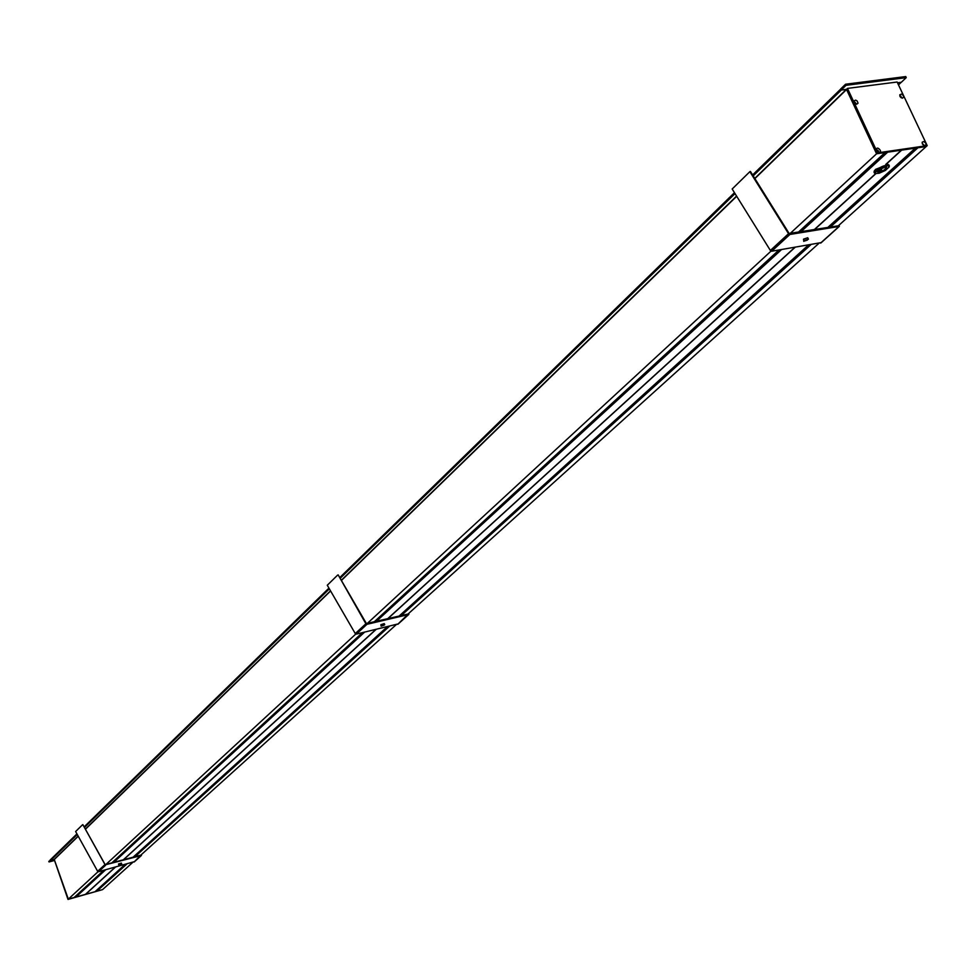 <?xml version="1.0" encoding="UTF-8"?>
<svg xmlns="http://www.w3.org/2000/svg" width="976" height="976" viewBox="0 0 976 976"><rect width="100%" height="100%" fill="white"/><g stroke="black" fill="none" stroke-linecap="round" stroke-linejoin="round"><path stroke-width="1.46" d="M877.351 170.495L878.412 170.214M885.781 164.407L901.397 150.17L887.672 152.171L800.784 231.91M781.495 249.6L376.211 621.492M364.585 632.155L113.46 862.601M105.628 869.787L75.957 897.005L75.713 896.066M115.278 867.139L85.412 894.382L75.957 897.005M123.171 859.954L375.845 629.496M387.533 618.845L794.806 247.392M814.167 229.726L875.655 173.655M886.037 164.371L901.665 150.133L915.293 148.145L827.721 227.53M814.423 229.689L875.838 173.679M387.74 618.784L795.062 247.343M123.354 859.905L376.065 629.447M125.074 864.455L95.014 891.722L85.595 894.333L115.461 867.091M133.017 857.27L387.252 626.799M399.013 616.149L808.274 245.147M878.193 150.804L877.448 151.475L878.266 150.707L878.205 151.853M855.037 102.126L855.623 103.871M840.775 88.987L841.117 89.89L753.082 175.68M753.204 175.875L841.312 90.024L846.558 89.511L876.57 153.793L885.061 152.537L798.209 232.325L885 152.561M917.672 147.596L926.175 146.559L838.335 225.798M845.826 84.302L846.021 85.327L845.826 84.302L905.752 76.665L906.216 77.641L901.287 82.301L897.505 82.789L901.214 82.301L898.493 84.875L901.165 82.326M900.848 96.124L901.348 97.795M922.405 143.533L923.747 145.229M132.785 862.357L102.553 889.624L96.831 891.21L96.417 890.454L125.148 864.443M74.188 897.456L68.32 899.128L54.266 859.527L50.703 860.381L50.374 859.758L49.032 861.942L50.374 859.758M877.07 151.048L877.875 150.304M818.84 243.39L408.017 614.038M396.219 624.677L140.764 855.159M96.685 891.112L126.551 864.053L96.685 891.125M134.493 856.867L388.973 626.397L134.517 856.855M400.733 615.746L810.3 244.817L400.758 615.734M829.746 227.201L917.367 147.84M927.2 145.631L897.139 82.021L847.473 88.401L877.583 152.866L927.2 145.631L926.175 146.559L876.57 153.793L789.95 233.667M771.052 251.088L367.061 623.64M355.789 634.046L105.628 864.736M98.076 871.69L68.003 899.433L54.205 859.466M905.752 76.665L845.692 84.241M906.216 77.641L846.021 85.327L841.19 90.036L846.485 89.353L847.473 88.401M841.19 90.036L840.69 88.975L845.521 84.265M923.54 145.229L922.381 143.96M922.32 143.826L922.174 142.191L923.845 141.544L925.797 143.167L926.09 144.668L924.675 145.668L922.32 143.826M924.028 145.229L922.442 143.472M855.452 103.834L856.196 103.688L854.464 101.919L854.305 102.639M854.183 102.395L854.037 100.845L855.696 100.113L857.172 100.992L858.038 103.224L856.599 104.249L854.183 102.395M856.001 103.822L854.342 102.09M901.238 97.783L900.043 96.502M899.957 96.343L899.823 94.745L901.47 94.111L902.885 94.977L903.739 97.161L902.385 98.186L899.957 96.343M901.702 97.759L900.092 96.051M877.9 151.841L878.693 151.719L876.985 149.914L876.802 150.633M876.704 150.45L876.655 150.353C875.704 143.972 884.537 153.305 878.266 152.061L876.704 150.45M878.485 151.853L876.851 150.084M846.485 89.353L876.57 153.793L877.583 152.866M49.032 861.942L54.205 860.551L49.032 861.942L48.8 861.283M68.003 899.433L102.553 889.624L68.32 899.128L54.241 859.441L50.606 860.405M886.574 166.554L886.33 168.421L882.585 170.959L878.29 172.313L876.716 171.325M880.84 168.079L881.84 170.202L876.716 171.312M879.413 168.872L880.108 170.373L878.912 171.239M878.193 169.739L878.681 170.788M877.314 170.532L877.046 171.398M880.767 170.666L879.815 168.641M877.668 170.178L876.68 171.398C881.279 172.532 884.598 170.922 886.647 166.567L877.668 170.178M876.07 170.422C883.524 165.444 887.867 164.297 889.124 166.981L885.391 170.422L879.181 173.228L875.423 173.606L876.07 170.422M874.337 172.557L874.142 171.239L875.521 169.531L888.136 164.456L889.026 165.444M888.075 164.444L875.582 169.36L874.167 171.178M889.185 166.823L889.295 165.774C886.342 164.48 881.865 165.981 875.875 170.288L874.411 172.984L875.277 173.557M879.254 171.154L880.108 170.373M807.396 240.072L804.48 241.048L807.396 240.072M804.187 240.608L808.421 239.205L804.187 240.608M803.76 241.377L803.516 239.144L807.75 237.741L808.421 239.205M749.861 171.678L732.171 189.002L770.381 250.466L771.735 251.222L789.913 234.46L788.547 233.703L749.861 171.678L750.446 171.459L789.12 233.471L838.433 225.785M821.121 242.621L771.735 251.222M789.584 233.728L789.913 234.46L839.043 226.469L839.384 224.858M384.044 625.213L381.701 625.97L384.044 625.213M381.323 625.86L384.727 624.762L381.323 625.86M381.14 626.189L380.86 624.701L384.263 623.603L384.727 624.762M337.647 575.084L327.277 585.246L355.264 633.57L356.35 634.107L366.976 624.298L365.89 623.762L338.147 574.864L366.39 623.53L408.102 614.014M398.184 623.896L356.35 634.107M366.756 623.713L366.976 624.298L408.566 614.538L408.956 613.184M121.195 864.346L119.218 864.98L121.195 864.346M118.852 864.98L121.719 864.053L118.852 864.98M118.767 865.151L118.511 864.016L121.366 863.089L121.719 864.053M82.435 824.854L75.628 831.515L97.649 871.312L98.552 871.714L105.53 865.297L82.862 824.647L105.054 864.663L140.837 855.135M134.481 861.625L98.552 871.714M105.359 864.809L141.203 855.562L141.593 854.403M96.831 891.21L126.941 863.955M134.895 856.757L389.424 626.287M401.185 615.636L810.836 244.72M830.283 227.103L917.928 147.754M917.403 147.827L829.783 227.188M778.909 250.027L374.003 622.017M362.401 632.668L111.569 863.113L362.425 632.668M74.164 897.493L103.773 870.287L74.115 897.517M133.078 857.245L387.326 626.787M399.086 616.137L808.36 245.135M827.807 227.518L915.378 148.132M96.478 890.539L125.318 864.394M387.582 626.726L133.297 857.184L387.533 626.738M808.653 245.086L399.33 616.076L808.604 245.098M828.038 227.469L915.622 148.096M96.368 890.661L125.355 864.382M828.099 227.469L915.683 148.084M96.392 890.746L125.526 864.333M133.468 857.148L387.777 626.677M399.538 616.027L808.897 245.049M828.331 227.432L915.927 148.047M96.563 890.783L125.843 864.248M133.785 857.05L388.155 626.592M399.904 615.941L809.336 244.976M828.77 227.359L916.379 147.986M96.587 890.868L126.026 864.199M133.968 857.013L388.35 626.543M400.111 615.893L809.568 244.927L400.148 615.88M829.014 227.31L916.623 147.949L829.063 227.31M96.478 890.99L126.063 864.199M134.005 857.001L388.399 626.531M96.514 891.064L126.233 864.15M134.176 856.952L388.594 626.482M400.355 615.832L809.86 244.891M829.307 227.274L916.928 147.901M75.713 896.578L104.578 870.067M112.399 862.882L363.365 632.448M780.007 249.844L374.943 621.797L780.056 249.844M799.32 232.142L886.184 152.39M75.823 896.456L104.542 870.08M112.374 862.894L363.328 632.448M799.271 232.154L886.135 152.402M75.799 896.371L104.371 870.128M112.191 862.943L363.133 632.497M374.735 621.846L779.763 249.88M799.039 232.19L885.891 152.439M75.628 896.322L104.054 870.214M111.874 863.028L362.755 632.594M374.369 621.932L779.336 249.954M798.6 232.264L885.439 152.5M75.591 896.249L103.883 870.263M362.523 632.643L111.667 863.089L362.56 632.631M374.162 621.98L779.092 250.002M798.356 232.3L885.195 152.537L798.307 232.312M75.701 896.127L103.846 870.275M374.125 621.98L779.043 250.002M75.86 896.981L105.445 869.836M113.277 862.65L364.377 632.204M375.992 621.541L781.251 249.636M800.527 231.946L887.416 152.207M75.835 896.907L105.274 869.884M364.133 632.265L113.07 862.699L364.182 632.253M375.797 621.59L781.02 249.673M800.296 231.983L887.172 152.244M75.945 896.785L105.237 869.897M375.76 621.602L780.971 249.685M800.247 231.995L887.123 152.256M75.908 896.7L105.066 869.933M112.899 862.747L363.938 632.314M375.553 621.651L780.727 249.722M800.003 232.032L886.879 152.293M75.738 896.651L104.749 870.031M112.582 862.833L363.572 632.399M375.174 621.736L780.288 249.795M799.564 232.105L886.428 152.354M900.348 96.966L900.994 96.368M900.262 96.856L900.909 96.258M877.448 151.487L878.18 150.816M877.497 151.524L878.193 150.89M854.464 102.883L855.11 102.26M854.537 102.992L855.196 102.358M76.945 833.894L50.423 859.758L76.945 833.907M328.949 588.125L84.119 826.904L328.961 588.138M339.746 577.621L734.464 192.687L339.746 577.609M752.63 174.972L840.726 89.06L752.618 174.948M50.41 859.844L76.97 833.943M84.143 826.953L328.985 588.199M339.782 577.67L734.501 192.76M752.679 175.033L840.763 89.133M50.569 860.32L77.202 834.37M84.375 827.38L329.278 588.699M340.075 578.182L734.904 193.407M50.703 860.381L77.275 834.492M84.448 827.502L329.363 588.857M340.16 578.341L735.026 193.602M54.144 859.466L78.165 836.115M85.351 829.124L330.51 590.822M341.307 580.317L736.575 196.091M754.777 178.401L846.351 89.377M54.266 859.527L78.239 836.237M85.424 829.258L330.596 590.968M341.405 580.464L736.697 196.286M754.899 178.596L846.558 89.511M906.106 77.409L846.18 85.058M770.381 250.466L788.547 233.703M820.584 243.097L839.043 226.469L838.701 225.737M355.264 633.57L365.89 623.762M397.696 624.335L408.334 613.965M97.649 871.312L104.627 864.882M134.054 862.003L141.032 855.086M374.028 622.005L778.946 250.027M845.594 84.229L905.752 76.567M905.765 76.579L906.216 77.531M889.295 165.774L888.953 165.017M874.411 172.984L874.057 172.227M839.372 226.322L820.938 242.939M408.846 614.392L398.013 624.164M141.459 855.427L134.322 861.857"/></g></svg>
